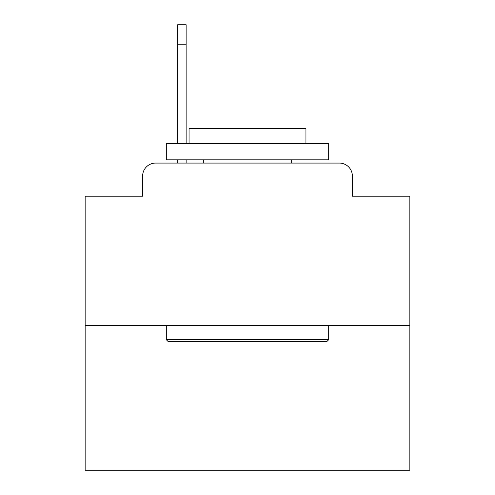 <?xml version="1.0" encoding="UTF-8"?>
<svg xmlns="http://www.w3.org/2000/svg" width="495" height="495" viewBox="0 0 495 495"><rect width="100%" height="100%" fill="white"/><g stroke="black" fill="none" stroke-linecap="round" stroke-linejoin="round"><path stroke-width="0.74" d="M142.622 176.065L142.622 196.193L142.622 176.065A12.988 12.988 0 0 1 155.609 163.078L177.686 163.078L177.686 159.829M409.854 325.432L85.146 325.432L85.146 470.25L409.854 470.25L409.854 196.193L352.378 196.193L352.378 176.065A12.988 12.988 0 0 0 339.391 163.078L155.609 163.078M85.146 325.432L85.146 196.193L142.622 196.193M186.132 159.829L186.132 163.078L196.843 163.078M298.157 163.078L339.391 163.078M352.378 196.193L352.378 176.065M326.731 341.668L168.269 341.668L166.32 339.719L328.68 339.719L326.731 341.668M166.32 143.593L328.68 143.593L328.68 159.829L166.32 159.829L166.32 143.593M305.947 143.593L305.947 128.657L189.053 128.657L189.053 143.593M166.32 325.432L166.32 339.719M328.68 325.432L328.68 339.719M203.34 159.829L203.34 163.078M291.66 159.829L291.66 163.078M177.686 143.593L177.686 24.75L186.132 24.75L186.132 143.593M186.132 44.234L177.686 44.234"/></g></svg>
